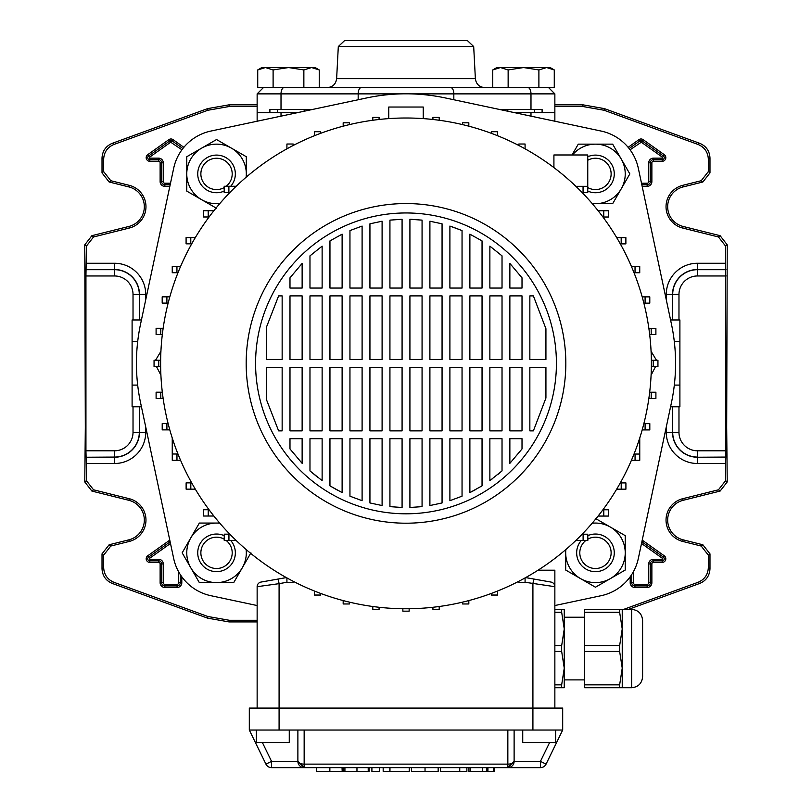 <?xml version="1.0" encoding="UTF-8"?>
<svg xmlns="http://www.w3.org/2000/svg" width="812" height="812" viewBox="0 0 812 812"><rect width="100%" height="100%" fill="white"/><g stroke="black" fill="none" stroke-linecap="round" stroke-linejoin="round"><path stroke-width="1.22" d="M207.588 618.135L207.882 616.501L229.309 620.277L229.025 621.921L207.588 618.135L112.33 583.463C105.844 580.702 102.403 575.789 102.018 568.745L102.018 553.875L109.143 544.761L110.787 546.04L129.281 541.431A22.015 22.015 0 0 0 129.281 498.71L93.553 489.809L91.908 491.087L84.783 481.963L85.321 427.467L84.783 244.798L91.908 235.673L93.553 236.962L86.427 246.077L84.783 244.798M129.281 541.431L128.885 539.838A20.371 20.371 0 0 0 128.885 500.304L91.908 491.087M623.667 609.386L698.026 582.316C704.522 579.545 707.952 574.642 708.338 567.598L708.338 555.154L701.213 546.04L682.719 541.431A22.015 22.015 0 0 1 682.719 498.71L718.447 489.809L725.573 480.684L725.573 463.5L697.447 463.5A31.181 31.181 0 0 1 666.266 432.319L666.266 427.041M682.719 541.431L683.115 539.838A20.371 20.371 0 0 1 683.115 500.304L720.092 491.087L718.447 489.809M229.309 106.484L207.882 110.259L207.588 108.625L229.025 104.839L229.309 106.484L257.14 106.484M207.882 110.259L113.974 144.445C107.478 147.216 104.048 152.118 103.662 159.162L103.662 171.606L110.787 180.721L109.143 182L102.018 172.885L103.662 171.606M93.553 236.962L129.281 228.05A22.015 22.015 0 0 0 129.281 185.329L110.787 180.721M133.026 319.958L133.026 294.441A18.473 18.473 0 0 0 114.553 275.968L85.94 275.968L86.427 246.077M84.783 481.963L86.427 480.684L86.265 457.237L114.553 457.237A24.908 24.908 0 0 0 139.471 432.319L139.471 406.802M86.427 480.684L93.553 489.809M110.787 546.04L103.662 555.154L102.018 553.875M102.018 568.745L103.662 567.598L103.662 555.154M103.662 567.598C104.048 574.642 107.478 579.545 113.974 582.316L112.33 583.463M207.882 616.501L113.974 582.316M229.309 620.277L257.14 620.277M725.573 480.684L727.217 481.963L726.679 427.467L727.217 244.798L725.573 246.077L718.447 236.962L720.092 235.673L727.217 244.798M727.217 481.963L720.092 491.087M683.115 539.838L702.857 544.761L709.982 553.875L708.338 555.154M708.338 567.598L709.982 568.745L709.982 553.875M709.982 568.745C709.597 575.789 706.156 580.702 699.67 583.463L698.026 582.316M628.468 609.386L699.67 583.463M229.025 621.921L257.14 621.921M554.86 106.484L582.691 106.484L582.975 104.839L604.412 108.625L699.67 143.298C706.156 146.058 709.597 150.971 709.982 158.015L709.982 172.885L702.857 182L701.213 180.721L708.338 171.606L709.982 172.885M554.86 104.839L582.975 104.839M229.025 104.839L257.14 104.839M718.447 236.962L682.719 228.05A22.015 22.015 0 0 1 682.719 185.329L683.115 186.922L702.857 182M683.115 186.922A20.371 20.371 0 0 0 683.115 226.457L720.092 235.673M666.266 299.719L666.266 294.441A31.181 31.181 0 0 1 697.447 263.261L725.573 263.261L725.573 246.077M682.719 185.329L701.213 180.721M709.982 158.015L708.338 159.162L708.338 171.606M708.338 159.162C707.952 152.118 704.522 147.216 698.026 144.445L699.67 143.298M604.412 108.625L604.118 110.259L698.026 144.445M604.118 110.259L582.691 106.484M725.573 263.261L725.908 457.065L697.447 457.237L725.908 457.065M725.735 457.237L725.573 463.5M139.299 406.802L139.299 432.319A24.736 24.736 0 0 1 114.553 457.065L86.265 457.237M86.092 457.065L85.94 450.792L114.553 450.792A18.473 18.473 0 0 0 133.026 432.319L133.026 406.802M85.94 275.968L85.94 450.792M128.885 539.838L109.143 544.761M207.588 108.625L112.33 143.298L113.974 144.445M103.662 159.162L102.018 158.015L102.018 172.885M129.281 185.329L128.885 186.922L109.143 182M128.885 186.922A20.371 20.371 0 0 1 128.885 226.457L91.908 235.673M102.018 158.015C102.403 150.971 105.844 146.058 112.33 143.298M670.57 319.958L679.898 319.958L679.898 406.802L670.57 406.802M679.898 385.091L674.315 385.091M679.898 341.669L674.315 341.669M401.128 93.877L257.14 93.877L257.14 112.675L297.354 112.675M554.86 121.221L554.86 93.877L530.987 93.877L530.987 109.539L542.101 109.539L542.101 112.675L554.86 112.675L514.646 112.675M141.43 319.958L132.102 319.958L132.102 385.091L137.685 385.091M132.102 385.091L132.102 406.802L141.43 406.802M132.102 341.669L137.685 341.669M585.828 540.487A15.672 15.672 0 0 0 595.46 568.512A15.672 15.672 0 0 0 611.131 552.84A15.672 15.672 0 0 0 587.807 539.168M587.807 535.666A18.798 18.798 0 0 1 614.268 552.84A18.798 18.798 0 0 1 578.347 560.625A18.798 18.798 0 0 1 581.29 540.487M423.235 118.613L423.235 107.032L388.765 107.032L388.765 118.613M406 118.004A245.376 245.376 0 0 1 651.376 363.38A245.376 245.376 0 0 1 406 608.756A245.376 245.376 0 0 1 160.624 363.38A245.376 245.376 0 0 1 406 118.004M406 203.558A159.822 159.822 0 0 1 565.822 363.38A159.822 159.822 0 0 1 406 523.202A159.822 159.822 0 0 1 246.178 363.38A159.822 159.822 0 0 1 406 203.558M406 212.957A150.423 150.423 0 0 1 556.423 363.38A150.423 150.423 0 0 1 406 513.803A150.423 150.423 0 0 1 255.577 363.38A150.423 150.423 0 0 1 406 212.957M522.014 367.298L522.014 430.867L509.865 430.867L509.865 367.298L522.014 367.298M522.014 295.893L522.014 359.462L509.865 359.462L509.865 295.893L522.014 295.893M522.014 277.816L522.014 288.057L509.865 288.057L509.865 263.413L522.014 277.816L509.865 263.413M522.014 438.703L522.014 448.945L509.865 463.347L509.865 438.703L522.014 438.703M529.85 359.462L529.85 295.893L533.382 295.893L545.928 328.718L545.928 359.462L529.85 359.462M529.85 430.867L529.85 367.298L545.928 367.298L545.928 398.042L533.382 430.867L529.85 430.867M502.029 367.298L502.029 430.867L489.869 430.867L489.869 367.298L502.029 367.298M502.029 295.893L502.029 359.462L489.869 359.462L489.869 295.893L502.029 295.893M502.029 255.871L502.029 288.057L489.869 288.057L489.869 246.137L502.029 255.871L489.869 246.137M502.029 438.703L502.029 470.889L489.869 480.623L489.869 438.703L502.029 438.703M482.044 367.298L482.044 430.867L469.884 430.867L469.884 367.298L482.044 367.298M482.044 295.893L482.044 359.462L469.884 359.462L469.884 295.893L482.044 295.893M482.044 240.91L482.044 288.057L469.884 288.057L469.884 234.15L482.044 240.91L469.884 234.15M482.044 438.703L482.044 485.85L469.884 492.61L469.884 438.703L482.044 438.703M462.048 367.298L462.048 430.867L449.899 430.867L449.899 367.298L462.048 367.298M462.048 295.893L462.048 359.462L449.899 359.462L449.899 295.893L462.048 295.893M462.048 230.567L462.048 288.057L449.899 288.057L449.899 226.071L462.048 230.567L452.355 226.883M462.048 438.703L462.048 496.193L449.899 500.689L449.899 438.703L462.048 438.703M442.063 367.298L442.063 430.867L429.903 430.867L429.903 367.298L442.063 367.298M442.063 295.893L442.063 359.462L429.903 359.462L429.903 295.893L442.063 295.893M442.063 223.807L442.063 288.057L429.903 288.057L429.903 221.219L442.063 223.807M442.063 438.703L442.063 502.953L429.903 505.541L429.903 438.703L442.063 438.703M422.067 367.298L422.067 430.867L409.918 430.867L409.918 367.298L422.067 367.298M422.067 295.893L422.067 359.462L409.918 359.462L409.918 295.893L422.067 295.893M422.067 220.123L422.067 288.057L409.918 288.057L409.918 219.281L422.067 220.123M422.067 438.703L422.067 506.637L409.918 507.48L409.918 438.703L422.067 438.703M402.082 367.298L402.082 430.867L389.933 430.867L389.933 367.298L402.082 367.298M402.082 295.893L402.082 359.462L389.933 359.462L389.933 295.893L402.082 295.893M402.082 219.281L402.082 288.057L389.933 288.057L389.933 220.123L402.082 219.281M402.082 438.703L402.082 507.48L389.933 506.637L389.933 438.703L402.082 438.703M382.097 367.298L382.097 430.867L369.937 430.867L369.937 367.298L382.097 367.298M382.097 295.893L382.097 359.462L369.937 359.462L369.937 295.893L382.097 295.893M382.097 221.219L382.097 288.057L369.937 288.057L369.937 223.807L382.097 221.219M382.097 438.703L382.097 505.541L369.937 502.953L369.937 438.703L382.097 438.703M362.101 367.298L362.101 430.867L349.952 430.867L349.952 367.298L362.101 367.298M362.101 295.893L362.101 359.462L349.952 359.462L349.952 295.893L362.101 295.893M362.101 226.071L362.101 288.057L349.952 288.057L349.952 230.567L362.101 226.071M362.101 438.703L362.101 500.689L349.952 496.193L349.952 438.703L362.101 438.703M342.116 367.298L342.116 430.867L329.956 430.867L329.956 367.298L342.116 367.298M342.116 295.893L342.116 359.462L329.956 359.462L329.956 295.893L342.116 295.893M342.116 234.15L342.116 288.057L329.956 288.057L329.956 240.91L342.116 234.15L329.956 240.91M342.116 438.703L342.116 492.61L329.956 485.85L329.956 438.703L342.116 438.703M322.131 367.298L322.131 430.867L309.971 430.867L309.971 367.298L322.131 367.298M322.131 295.893L322.131 359.462L309.971 359.462L309.971 295.893L322.131 295.893M322.131 246.137L322.131 288.057L309.971 288.057L309.971 255.871L322.131 246.137L309.971 255.871M322.131 438.703L322.131 480.623L309.971 470.899L309.971 438.703L322.131 438.703M302.135 367.298L302.135 430.867L289.985 430.867L289.985 367.298L302.135 367.298M302.135 295.893L302.135 359.462L289.985 359.462L289.985 295.893L302.135 295.893M302.135 263.413L302.135 288.057L289.985 288.057L289.985 277.816L302.135 263.413L289.985 277.816M302.135 438.703L302.135 463.347L289.985 448.945L289.985 438.703L302.135 438.703M282.15 367.298L282.15 430.867L278.617 430.867L266.509 399.748L266.509 367.298L282.15 367.298M282.15 295.893L282.15 359.462L266.509 359.462L266.509 327.013L278.617 295.893L282.15 295.893M278.617 295.893L266.509 327.013M412.354 219.362L409.918 219.281M545.928 328.718L533.382 295.893M533.382 430.867L545.928 398.042M509.865 463.347L522.014 448.945M489.869 480.623L492.549 478.664M498.203 474.198L502.029 470.889M469.884 492.61L475.335 489.768M449.899 500.689L462.048 496.193M429.903 505.541L442.063 502.953M329.956 485.85L338.208 490.6M309.971 470.899L318.202 477.72M266.509 399.748L278.617 430.867M172.245 437.993L172.245 454.009L172.245 437.993L172.245 454.009L177.98 454.009M180.579 460.313L172.256 460.313L180.569 460.282M229.816 534.174L224.244 534.174L224.244 540.437L236.119 540.437M583.107 540.487L583.107 534.215L587.807 534.215L587.807 540.487L575.83 540.487M553.916 167.597L553.916 154.98L587.756 154.98L587.756 186.324L575.881 186.324M587.756 186.324L587.756 192.586L582.184 192.586M525.668 577.596L550.972 582.062L533.738 579.017L532.916 583.655L532.916 708.094L249.314 708.094L249.314 730.039L304.155 730.039L304.155 764.122A6.263 2.751 180 0 1 297.882 761.372L297.882 730.039M278.262 579.017L279.084 583.655L257.14 586.69A4.699 4.699 0 0 1 261.028 582.062L286.332 577.596M583.057 192.586L583.057 186.324M261.028 582.062A4.699 4.699 0 0 0 257.14 586.69L257.14 708.094M538.021 570.207L554.86 570.207L554.86 708.094M550.972 582.062A4.699 4.699 0 0 1 554.86 586.69L525.08 582.265M514.118 730.039L514.118 761.372L540.437 761.372L546.07 764.122L562.686 730.039L562.686 708.094L532.916 708.094L532.916 730.039L304.155 730.039M562.686 730.039L532.916 730.039M262.398 742.574L271.563 761.372L265.93 764.122L249.314 730.039M639.754 437.993L639.754 460.313L631.421 460.313M639.754 454.05L634.01 454.05M635.055 460.313L635.055 454.05M256.359 730.039L256.359 742.574L289.265 742.574L289.265 730.039M555.641 730.039L555.641 742.574L522.735 742.574L522.735 730.039M546.07 764.122A6.263 6.263 0 0 1 540.437 767.644L271.563 767.644A6.263 6.263 0 0 1 265.93 764.122A6.263 6.263 0 0 0 271.563 767.644L271.563 761.372L297.882 761.372L304.155 767.644A6.263 6.263 0 0 1 297.882 761.372A6.263 6.263 0 0 0 304.155 767.644L304.155 764.122L507.845 764.122L507.845 730.039M514.118 761.372A6.263 2.751 180 0 1 507.845 764.122L507.845 767.644A6.263 6.263 0 0 0 514.118 761.372L507.845 767.644M583.107 534.215L582.133 534.215M518.817 581.28L518.817 582.742L525.08 582.742L525.08 577.921M228.943 534.174L228.943 540.437M293.183 581.28L293.183 582.742L286.92 582.742L286.92 577.921M635.035 266.478L635.035 272.751L639.734 272.751L639.734 266.478L631.431 266.478M635.035 272.751L634.02 272.751M621.18 237.611L621.18 243.884L625.879 243.884L625.879 237.611L616.694 237.611M621.18 243.884L620.307 243.884M603.763 210.744L603.763 217.017L608.462 217.017L608.462 210.744L598.129 210.744M603.763 217.017L602.94 217.017M518.817 145.48L518.817 144.018L525.08 144.018L525.08 148.84M491.321 133.32L491.321 131.717L497.594 131.717L497.594 135.736M645.093 303.14L645.093 296.877L649.793 296.877L649.793 303.14L643.865 303.14M645.093 296.877L642.19 296.877M651.194 334.574L651.194 328.312L655.893 328.312L655.893 334.574L649.681 334.574M651.194 328.312L648.859 328.312M653.244 366.527L653.244 360.264L657.943 360.264L657.943 366.527L651.356 366.527M653.244 360.264L651.356 360.264M651.204 398.479L651.204 392.216L655.903 392.216L655.903 398.479L648.849 398.479M651.204 392.216L649.671 392.216M645.104 429.913L645.104 423.651L649.813 423.651L649.813 429.913L642.18 429.913M645.104 423.651L643.855 423.651M497.594 591.024L497.594 595.044L491.321 595.044L491.321 593.44M603.793 509.784L603.793 516.056L608.503 516.056L608.503 509.784L602.91 509.784M603.793 516.056L598.099 516.056M621.21 489.179L621.21 482.917L625.91 482.917L625.91 489.179L616.673 489.179M621.21 482.917L620.287 482.917M468.828 126.185L468.828 122.805L462.556 122.805L462.556 124.612M439.201 120.257L439.201 117.395L432.928 117.395L432.928 119.486M379.072 119.486L379.072 117.395L372.799 117.395L372.799 120.257M293.183 145.48L293.183 144.018L286.92 144.018L286.92 148.718M228.893 186.273L228.893 192.545L224.193 192.545L224.193 186.273L236.17 186.273M228.893 192.545L229.867 192.545M176.945 272.71L176.945 266.448L172.245 266.448L172.245 272.71L177.99 272.71M176.945 266.448L180.579 266.448M190.79 243.844L190.79 237.581L186.09 237.581L186.09 243.844L191.713 243.844M190.79 237.581L195.327 237.581M208.207 216.977L208.207 210.704L203.497 210.704L203.497 216.977L209.09 216.977M208.207 210.704L213.901 210.704M320.679 133.32L320.679 131.717L314.406 131.717L314.406 135.736M349.444 124.612L349.444 122.805L343.171 122.805L343.171 126.185M166.896 296.847L166.896 303.109L162.187 303.109L162.187 296.847L169.82 296.847M166.896 303.109L168.145 303.109M160.796 328.281L160.796 334.544L156.097 334.544L156.097 328.281L163.151 328.281M160.796 334.544L162.329 334.544M158.756 360.234L158.756 366.496L154.057 366.496L154.057 360.234L160.644 360.234M158.756 366.496L160.644 366.496M176.965 454.009L176.965 460.282M172.266 454.009L172.266 460.282M320.679 593.44L320.679 595.044L314.406 595.044L314.406 591.024M190.82 489.149L190.82 482.876L186.121 482.876L186.121 489.149L195.306 489.149M190.82 482.876L191.693 482.876M208.237 509.743L208.237 516.016L203.538 516.016L203.538 509.743L209.06 509.743M208.237 516.016L213.871 516.016M166.907 423.62L166.907 429.883L162.207 429.883L162.207 423.62L168.135 423.62M166.907 429.883L169.809 429.883M160.806 392.186L160.806 398.448L156.107 398.448L156.107 392.186L162.319 392.186M160.806 398.448L163.141 398.448M349.444 602.149L349.444 603.966L343.171 603.966L343.171 600.576M468.828 600.576L468.828 603.966L462.556 603.966L462.556 602.149M439.201 606.503L439.201 609.365L432.928 609.365L432.928 607.274M409.136 608.736L409.136 611.172L402.864 611.172L402.864 608.736M379.072 607.274L379.072 609.365L372.799 609.365L372.799 606.503M342.187 767.644L342.187 771.4L342.045 767.644M342.045 771.4L316.386 771.4L316.386 767.644M371.906 767.644L371.906 771.4L379.316 771.4L379.316 767.644M390.308 771.4L409.238 771.4L383.173 771.4L383.173 767.644M389.963 771.4L389.963 767.644M389.861 771.4L389.861 767.644M411.532 767.644L411.532 771.4L438.155 771.4L438.155 767.644M494.437 767.644L494.437 771.4L468.94 771.4L468.95 767.644L468.94 771.4M470.249 771.4L470.249 767.644M369.105 767.644L369.105 771.4L343.618 771.4L343.618 767.644L343.618 771.4M368.212 771.4L368.212 767.644M344.917 771.4L344.917 767.644M466.87 767.644L466.87 771.4L440.52 771.4L460.008 771.4M459.754 771.4L459.754 767.644M459.704 771.4L459.704 767.644M257.14 605.539L210.856 595.693A48.263 48.263 0 0 1 173.687 558.524L140.567 402.732A189.277 189.277 0 0 1 140.567 324.029L173.687 168.236A48.263 48.263 0 0 1 210.856 131.067L366.648 97.947A189.277 189.277 0 0 1 445.352 97.947L601.144 131.067A48.263 48.263 0 0 1 638.313 168.236L671.433 324.029A189.277 189.277 0 0 1 671.433 402.732L638.313 558.524A48.263 48.263 0 0 1 601.144 595.693L554.86 605.539M651.092 375.195L655.548 366.527M656.472 360.264L651.082 351.322M160.908 375.195L156.442 366.496M155.549 360.234L160.918 351.322M554.86 609.386L564.259 609.386L564.259 668.144L561.66 651.437L554.86 651.437M554.86 645.672L561.66 645.672L561.66 651.437M619.637 609.386L619.637 612.258L584.63 612.258L584.63 609.386L622.236 609.386L622.236 668.144L619.637 651.437L584.63 651.437L584.63 684.851L619.637 684.851L622.236 668.144L622.236 687.723L584.63 687.723L584.63 684.851M584.63 651.437L584.63 645.672L619.637 645.672L619.637 651.437M642.596 620.348L642.596 676.761C641.947 683.42 638.293 687.074 631.634 687.723L631.634 609.386C638.293 610.035 641.947 613.689 642.596 620.348M584.63 612.258L584.63 645.672M619.637 684.851L619.637 687.723M619.637 645.672L622.236 628.965L619.637 612.258M554.86 684.851L561.66 684.851L564.259 668.144L564.259 687.723L554.86 687.723M561.66 684.851L561.66 687.723M561.66 645.672L564.259 628.965L561.66 612.258L554.86 612.258M561.66 609.386L561.66 612.258M592.141 523.253A29.77 29.77 0 0 1 625.23 552.84L625.23 570.034L610.35 578.621A29.77 29.77 0 0 1 565.873 549.521M565.69 549.683L565.69 570.034L595.46 587.218L610.35 578.621A29.77 29.77 0 0 0 625.23 552.84L625.23 535.656L595.46 518.462M592.303 203.69L612.654 203.69L629.838 173.92L621.241 159.03A29.77 29.77 0 0 0 595.46 144.15L612.654 144.15L621.241 159.03A29.77 29.77 0 0 1 592.141 203.507M572.49 154.98A29.77 29.77 0 0 1 595.46 144.15L578.276 144.15L572.013 154.98M219.859 203.507A29.77 29.77 0 0 1 186.77 173.92L186.77 156.726L201.65 148.139A29.77 29.77 0 0 1 246.127 177.239M246.31 177.077L246.31 156.726L216.54 139.542L201.65 148.139A29.77 29.77 0 0 0 186.77 173.92L186.77 191.104L216.54 208.298M246.127 549.521A29.77 29.77 0 0 1 216.54 582.61L199.346 582.61L190.759 567.73A29.77 29.77 0 0 1 219.859 523.253M219.697 523.07L199.346 523.07L182.162 552.84L190.759 567.73A29.77 29.77 0 0 0 216.54 582.61L233.724 582.61L250.918 552.84M587.756 187.562A15.672 15.672 0 0 0 611.131 173.92A15.672 15.672 0 0 0 587.756 160.268M587.756 156.767A18.798 18.798 0 0 1 614.268 173.92A18.798 18.798 0 0 1 587.756 191.074M226.172 186.273A15.672 15.672 0 0 0 216.54 158.249A15.672 15.672 0 0 0 200.868 173.92A15.672 15.672 0 0 0 224.193 187.592M224.193 191.094A18.798 18.798 0 0 1 197.732 173.92A18.798 18.798 0 0 1 233.653 166.135A18.798 18.798 0 0 1 230.709 186.273M224.244 539.198A15.672 15.672 0 0 0 200.868 552.84A15.672 15.672 0 0 0 216.54 568.512A15.672 15.672 0 0 0 226.112 540.437M230.669 540.437A18.798 18.798 0 0 1 216.54 571.648A18.798 18.798 0 0 1 197.732 552.84A18.798 18.798 0 0 1 224.244 535.687M406 40.6L344.572 40.6L338.31 46.538L473.69 46.538L467.428 40.6L353.118 40.6M406 87.605L327.236 87.605C332.717 87.117 335.853 84.144 336.625 78.693L475.375 78.693C476.147 84.144 479.283 87.117 484.764 87.605L406 87.605M257.14 121.221L257.14 112.675L269.899 112.675L269.899 109.539L312.092 109.539M534.489 109.539L534.489 112.675M277.511 109.539L277.511 112.675M530.987 109.539L499.908 109.539M357.818 87.605L319.238 87.605L319.238 69.933L311.554 67.548L303.861 69.933L303.861 87.605L273.106 87.605L554.271 87.605L554.271 69.933L546.588 67.548L538.894 69.933L538.894 87.605L508.139 87.605L508.139 69.933L500.446 67.548L492.762 69.933L492.762 87.605L508.139 87.605M303.861 69.933L288.483 67.548L273.106 69.933L273.106 87.605L257.729 87.605L257.729 69.933L265.412 67.548L261.85 67.548L257.729 69.933M273.106 69.933L265.412 67.548L315.117 67.548L319.238 69.933M538.894 69.933L523.517 67.548L508.139 69.933M492.762 69.933L496.883 67.548L550.15 67.548L554.271 69.933M170.479 543.461L149.52 558.372L149.814 559.265L158.584 559.265A4.669 4.669 0 0 1 163.263 563.944L163.263 582.742A1.594 1.594 0 0 0 164.856 584.336L177.077 584.336A1.594 1.594 0 0 0 178.67 582.742L178.67 571.871M181.807 576.804L181.807 582.742A4.73 4.73 0 0 1 177.077 587.472L164.856 587.472A4.73 4.73 0 0 1 160.126 582.742L160.126 563.944A1.543 1.543 0 0 0 158.584 562.401L149.814 562.401L149.814 560.838L158.584 560.838A3.106 3.106 0 0 1 161.69 563.944L161.69 582.742A3.157 3.157 0 0 0 164.856 585.909L177.077 585.909A3.157 3.157 0 0 0 180.234 582.742L180.234 574.5L180.234 582.742A3.157 3.157 0 0 1 177.077 585.909L164.856 585.909A3.157 3.157 0 0 1 161.69 582.742L161.69 563.944A3.106 3.106 0 0 0 158.584 560.838L149.814 560.838A2.06 2.06 0 0 1 148.616 557.093L148.616 557.093A2.06 2.06 0 0 0 149.814 560.838L149.814 559.265M633.33 571.871L633.33 582.742A1.594 1.594 0 0 0 634.923 584.336L647.144 584.336A1.594 1.594 0 0 0 648.737 582.742L648.737 563.944A4.669 4.669 0 0 1 653.416 559.265L662.186 559.265L663.384 557.093A2.06 2.06 0 0 1 664.246 558.768A2.06 2.06 0 0 0 663.384 557.093L664.287 555.814A3.634 3.634 0 0 1 662.186 562.401L653.416 562.401A1.543 1.543 0 0 0 651.874 563.944L651.874 582.742A4.73 4.73 0 0 1 647.144 587.472L634.923 587.472A4.73 4.73 0 0 1 630.193 582.742L630.193 576.804M641.5 183.218L647.144 183.218A1.594 1.594 0 0 0 648.737 181.624L648.737 162.816A4.669 4.669 0 0 1 653.416 158.147L662.186 158.147L663.384 155.965A2.06 2.06 0 0 1 664.246 157.65A2.06 2.06 0 0 0 663.384 155.965L664.287 154.686A3.634 3.634 0 0 1 662.186 161.284L653.416 161.284A1.543 1.543 0 0 0 651.874 162.816L651.874 181.624A4.73 4.73 0 0 1 647.144 186.344L642.17 186.344M181.929 149.794L170.682 142.201L149.52 157.244L149.814 159.71A2.06 2.06 0 0 1 148.616 155.965L148.616 155.965A2.06 2.06 0 0 0 149.814 159.71L158.584 159.71A3.106 3.106 0 0 1 161.69 162.816L161.69 181.624A3.157 3.157 0 0 0 164.856 184.781L170.165 184.781L164.856 184.781A3.157 3.157 0 0 1 161.69 181.624L161.69 162.816A3.106 3.106 0 0 0 158.584 159.71L149.814 159.71L149.814 161.284A3.634 3.634 0 0 1 147.713 154.686L168.866 139.644A3.634 3.634 0 0 1 173.068 139.644L183.857 147.317M129.281 498.71L128.885 500.304M86.427 263.261L114.553 263.261A31.181 31.181 0 0 1 145.734 294.441L145.734 299.719M145.734 427.041L145.734 432.319A31.181 31.181 0 0 1 114.553 463.5L86.427 463.5M149.814 562.401A3.634 3.634 0 0 1 147.713 555.814L168.866 540.772A3.634 3.634 0 0 1 169.809 540.284M169.83 186.344L164.856 186.344A4.73 4.73 0 0 1 160.126 181.624L160.126 162.816A1.543 1.543 0 0 0 158.584 161.284L149.814 161.284M628.143 147.317L638.932 139.644A3.634 3.634 0 0 1 643.134 139.644L664.287 154.686M642.19 540.284A3.634 3.634 0 0 1 643.134 540.772L664.287 555.814M701.213 546.04L702.857 544.761M682.719 498.71L683.115 500.304M682.719 228.05L683.115 226.457M129.281 228.05L128.885 226.457M133.026 432.319L145.734 432.319M114.553 450.792L114.553 463.5M86.092 269.696L114.553 269.696L86.265 269.523M114.553 275.968L114.553 269.696A24.736 24.736 0 0 1 139.299 294.441L139.471 294.441A24.908 24.908 0 0 0 114.553 269.523L114.553 263.261M133.026 294.441L139.299 294.441L139.299 319.958M139.471 319.958L139.471 294.441L145.734 294.441M726.06 275.968L697.447 275.968A18.473 18.473 0 0 0 678.974 294.441L678.974 319.958M678.974 406.802L678.974 432.319A18.473 18.473 0 0 0 697.447 450.792L726.06 450.792M725.735 269.523L697.447 269.523A24.908 24.908 0 0 0 672.529 294.441L672.529 319.958M672.701 319.958L672.701 294.441A24.736 24.736 0 0 1 697.447 269.696L697.447 263.261M697.447 275.968L697.447 269.696L725.908 269.696M697.447 450.792L697.447 457.065A24.736 24.736 0 0 1 672.701 432.319L672.529 432.319A24.908 24.908 0 0 0 697.447 457.237L697.447 463.5M678.974 294.441L666.266 294.441M672.529 406.802L672.529 432.319L666.266 432.319M678.974 432.319L672.701 432.319L672.701 406.802M171.251 142.201L172.164 140.923L182.873 148.535L172.164 140.923A2.06 2.06 0 0 0 169.769 140.923L148.616 155.965L169.769 140.923A2.06 2.06 0 0 1 172.164 140.923L173.068 139.644M149.814 158.147L158.584 158.147A4.669 4.669 0 0 1 163.263 162.816L163.263 181.624A1.594 1.594 0 0 0 164.856 183.218L170.5 183.218M149.52 558.372L148.616 557.093L169.769 542.051L148.616 557.093L147.713 555.814M170.358 542.873L169.769 542.051A2.06 2.06 0 0 1 170.134 541.837A2.06 2.06 0 0 0 169.769 542.051L168.866 540.772M662.48 157.244L641.318 142.201L642.231 140.923L663.384 155.965L642.231 140.923A2.06 2.06 0 0 0 639.836 140.923L629.127 148.535L639.836 140.923A2.06 2.06 0 0 1 642.231 140.923L643.134 139.644M664.246 157.65A2.06 2.06 0 0 1 662.186 159.71L662.186 159.71A2.06 2.06 0 0 0 664.257 157.65M662.186 158.147L662.186 159.71L653.416 159.71L662.186 159.71L662.186 161.284M648.737 162.816L650.31 162.816A3.106 3.106 0 0 1 653.416 159.71A3.106 3.106 0 0 0 650.31 162.816L650.31 181.624L650.31 162.816L651.874 162.816M651.874 181.624L650.31 181.624A3.157 3.157 0 0 1 647.144 184.781L647.144 184.781A3.157 3.157 0 0 0 650.31 181.624L648.737 181.624M647.144 186.344L647.144 184.781L641.835 184.781L647.144 184.781L647.144 183.218M641.318 142.201L630.071 149.794M641.642 542.873L642.231 542.051L663.384 557.093L642.231 542.051A2.06 2.06 0 0 0 641.866 541.837A2.06 2.06 0 0 1 642.231 542.051L643.134 540.772M664.246 558.768A2.06 2.06 0 0 1 662.186 560.838L662.186 560.838A2.06 2.06 0 0 0 664.257 558.768M662.186 559.265L662.186 560.838L653.416 560.838L662.186 560.838L662.186 562.401M648.737 563.944L650.31 563.944A3.106 3.106 0 0 1 653.416 560.838A3.106 3.106 0 0 0 650.31 563.944L650.31 582.742L650.31 563.944L651.874 563.944M651.874 582.742L650.31 582.742A3.157 3.157 0 0 1 647.144 585.909L647.144 585.909A3.157 3.157 0 0 0 650.31 582.742L648.737 582.742M647.144 587.472L647.144 585.909L634.923 585.909L647.144 585.909L647.144 584.336M634.923 587.472L634.923 585.909A3.157 3.157 0 0 1 631.766 582.742L631.766 582.742A3.157 3.157 0 0 0 634.923 585.909L634.923 584.336M630.193 582.742L631.766 582.742L631.766 574.5L631.766 582.742L633.33 582.742M662.48 558.372L641.521 543.461M170.682 142.201L168.866 139.644M149.52 157.244L147.713 154.686M158.584 158.147L158.584 161.284M163.263 162.816L160.126 162.816M163.263 181.624L160.126 181.624M164.856 186.344L164.856 183.218M653.416 158.147L653.416 161.284M640.749 142.201L638.932 139.644M653.416 559.265L653.416 562.401M181.807 582.742L178.67 582.742M177.077 587.472L177.077 584.336M164.856 587.472L164.856 584.336M160.126 582.742L163.263 582.742M160.126 563.944L163.263 563.944M158.584 562.401L158.584 559.265M281.013 112.675L281.013 116.146M530.987 112.675L530.987 116.146M286.92 582.265L279.084 583.655L279.084 730.039M540.437 767.644L540.437 761.372L549.602 742.574M329.865 771.4L329.865 767.644M425.031 771.4L425.031 767.644M482.298 771.4L482.298 767.644M356.965 771.4L356.965 767.644M493.32 771.4L493.32 767.644M487.931 771.4L487.931 767.644M527.901 87.605A6.263 3.086 90 0 1 530.987 93.877L410.872 93.877M450.741 87.605A6.263 3.086 -90 0 1 453.827 93.877L453.827 99.744M284.098 87.605A6.263 3.086 -90 0 0 281.013 93.877L281.013 109.539M361.259 87.605A6.263 3.086 -90 0 0 358.173 93.877L358.173 99.744M409.238 771.4L409.238 767.644M486.814 771.4L486.814 767.644M440.52 771.4L440.52 767.644M584.63 617.221L564.259 617.221M631.634 609.386L622.236 609.386M631.634 687.723L622.236 687.723M584.63 679.898L564.259 679.898M473.69 46.538L475.375 78.693M503.146 109.539L503.146 110.229M308.854 109.539L308.854 110.229M338.31 46.538L336.625 78.693M554.86 93.877L548.587 87.605M257.14 93.877L263.413 87.605M304.155 111.234L304.155 109.539M507.845 111.234L507.845 109.539"/></g></svg>

